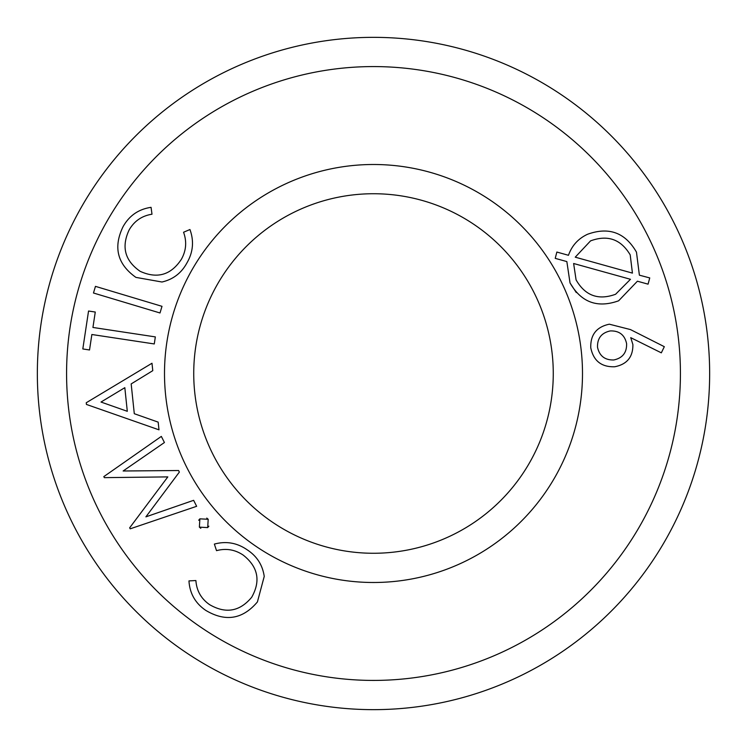 <?xml version="1.0" encoding="UTF-8"?>
<svg xmlns="http://www.w3.org/2000/svg" width="747" height="747" viewBox="0 0 747 747"><rect width="100%" height="100%" fill="white"/><g stroke="black" fill="none" stroke-linecap="round" stroke-linejoin="round"><path stroke-width="1.12" d="M205.78 610.392C195.34 603.268 189.729 593.435 188.963 580.905L195.891 580.54C196.61 590.756 201.176 598.795 209.608 604.659C225.79 614.006 239.824 611.532 251.711 597.236C260.88 580.877 258.06 566.842 243.251 555.133C235.025 549.596 226.117 548.102 216.518 550.651L214.37 544.087C226.229 540.893 237.229 542.845 247.35 549.932C256.977 556.272 262.599 565.096 264.233 576.413L257.416 601.933C242.7 619.31 225.491 622.13 205.78 610.392M576.301 292.572L570.026 282.936L566.842 261.571L555.236 258.369L556.851 252.047L568.467 255.297C571.885 245.614 578.243 238.61 587.544 234.269C608.87 226.593 625.183 232.56 636.472 252.15L639.385 275.176L649.741 277.921L648.069 284.159L637.415 281.208L618.628 300.798C597.451 308.371 581.25 302.414 570.026 282.936M373.5 164.499A209.001 209.001 0 0 1 554.498 477.996A209.001 209.001 0 0 1 192.502 477.996A209.001 209.001 0 0 1 373.5 164.499M373.5 66.576A306.924 306.924 0 0 1 639.301 526.962A306.924 306.924 0 0 1 107.699 526.962A306.924 306.924 0 0 1 373.5 66.576M208.871 526.177L207.694 527.597L199.374 527.13L199.879 518.838L208.198 519.277L207.694 527.597M200.794 528.316L199.374 527.13M198.693 520.248L199.879 518.838M206.779 518.101L208.198 519.277M196.648 506.307L130.193 528.82L129.67 527.812L167.823 476.894L104.337 477.641L103.814 476.623L161.333 436.407L164.424 442.523L123.134 470.993L178.58 470.517L179.364 472.076L145.889 516.859L193.632 500.322L196.648 506.307M86.25 402.745L151.986 363.247L152.78 370.661L131.173 383.921L134.292 413.707L158.168 422.13L158.99 429.833L86.428 404.435L86.25 402.745M124.824 387.674L101.004 402.045L127.298 411.308L124.824 387.674M89.528 349.969L82.814 348.952L88.548 311.023L95.271 312.041L92.936 327.457L155.339 336.897L154.274 343.947L91.862 334.507L89.528 349.969M93.468 293.001L95.457 286.362L161.996 306.326L160.007 312.974L93.468 293.001M151.062 207.339L151.996 214.221C141.874 215.818 134.255 221.056 129.128 229.964C121.21 246.912 124.87 260.694 140.128 271.31C157.234 279.07 170.988 275.055 181.39 259.274C186.218 250.609 186.946 241.598 183.566 232.242L189.953 229.525C194.145 241.085 193.137 252.225 186.927 262.935C181.428 273.066 173.108 279.434 161.968 282.011L135.926 277.389C117.344 264.205 113.068 247.285 123.087 226.63C129.296 215.603 138.625 209.169 151.062 207.339M630.477 279.294L573.631 263.504L576.077 279.873C585.218 295.756 598.394 300.546 615.603 294.253L630.477 279.294M575.246 257.173L632.429 273.113L630.207 254.876C620.869 239.245 607.656 234.577 590.55 240.879L575.246 257.173M664.326 346.692L661.319 352.836L630.739 337.653L632.886 344.544C633.064 356.963 627.004 364.368 614.716 366.758C601.447 367.188 593.463 360.857 590.765 347.766C590.373 334.749 596.564 326.887 609.347 324.198L630.459 329.576L664.326 346.692M626.602 343.648C624.679 334.88 619.235 330.641 610.262 330.93C601.512 332.835 597.264 338.27 597.516 347.224C599.439 355.964 604.883 360.213 613.829 359.961C622.606 358.056 626.864 352.612 626.602 343.648M373.5 37.35A336.15 336.15 0 0 1 709.65 373.5A336.15 336.15 0 0 1 373.5 709.65A336.15 336.15 0 0 1 37.35 373.5A336.15 336.15 0 0 1 373.5 37.35M373.5 193.734A179.766 179.766 0 0 1 553.266 373.5A179.766 179.766 0 0 1 373.5 553.266A179.766 179.766 0 0 1 193.734 373.5A179.766 179.766 0 0 1 373.5 193.734"/></g></svg>
